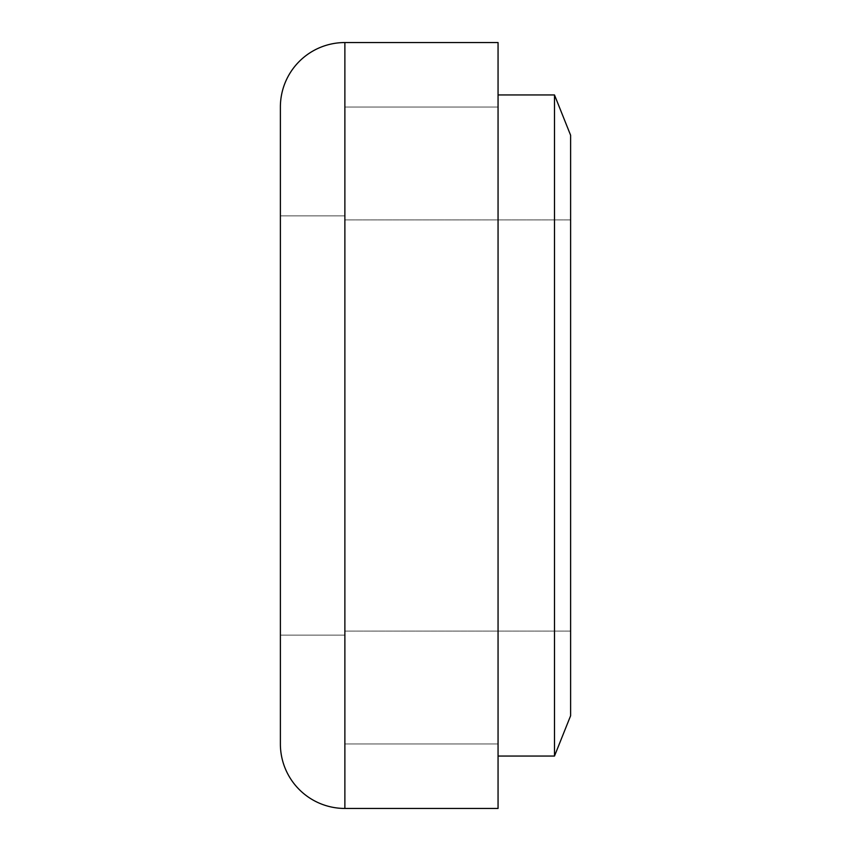<?xml version="1.0" encoding="UTF-8"?>
<svg xmlns="http://www.w3.org/2000/svg" width="851" height="851" viewBox="0 0 851 851"><rect width="100%" height="100%" fill="white"/><g stroke="black" fill="none" stroke-linecap="round" stroke-linejoin="round"><path stroke-width="0.64" stroke-dasharray="4.25 3.19" d="M280.383 737.838L280.383 425.5L280.383 635.112L344.878 635.112L344.878 215.888L344.878 635.112L280.383 635.112L280.383 215.888L344.878 215.888L344.878 219.909L344.878 215.888L280.383 215.888L280.383 635.112L280.383 113.162M498.058 107.045L498.058 743.955L344.878 743.955L344.878 107.045L498.058 107.045L498.058 42.55L498.058 808.45L498.058 107.045L344.878 107.045L344.878 743.955L498.058 743.955L498.058 107.045L344.878 107.045L344.878 743.955L344.878 113.162L344.878 743.955L498.058 743.955L498.058 94.95L498.058 756.05L498.058 94.95L498.058 743.955L498.058 107.045L498.058 743.955L344.878 743.955L344.878 107.045L344.878 743.955L344.878 107.045L498.058 107.045M344.878 808.45L344.878 42.55L344.878 808.45M280.383 425.5L280.383 219.909L280.383 425.5M344.878 631.091L344.878 219.92L570.617 219.92L570.617 631.08L344.878 631.08L344.878 627.134L344.878 631.08L570.617 631.08L570.617 219.92L344.878 219.92L344.878 631.08M570.617 135.266L570.617 715.734L570.617 135.266M570.617 631.08L570.617 219.92L570.617 631.08M554.49 756.05L554.49 94.95L554.49 756.05M498.058 756.05L498.058 489.985L498.058 756.05"/><path stroke-width="1.28" d="M280.383 107.045L280.383 743.955A64.495 64.495 0 0 0 344.878 808.45L344.878 42.55A64.495 64.495 0 0 0 280.383 107.045A64.495 64.495 0 0 1 344.878 42.55L344.878 808.45L498.058 808.45L498.058 42.55L344.878 42.55L498.058 42.55L498.058 808.45L344.878 808.45A64.495 64.495 0 0 1 280.383 743.955L280.383 107.045M280.383 113.162L280.383 737.838M498.058 756.05L554.49 756.05L554.49 94.95L498.058 94.95L554.49 94.95L554.49 756.05L570.617 715.734L570.617 135.266L554.49 94.95L570.617 135.266L570.617 715.734L554.49 756.05L498.058 756.05"/></g></svg>
